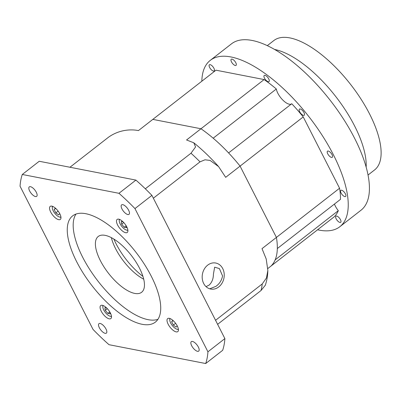 <?xml version="1.0" encoding="UTF-8"?>
<svg xmlns="http://www.w3.org/2000/svg" width="401" height="401" viewBox="0 0 401 401"><rect width="100%" height="100%" fill="white"/><g stroke="black" fill="none" stroke-linecap="round" stroke-linejoin="round"><path stroke-width="0.6" d="M339.567 188.234L276.414 237.422L240.079 166.114A94.24 38.631 52.1 0 0 228.595 152.921L291.743 103.734A94.24 38.631 52.1 0 1 303.231 116.922L240.079 166.114L276.414 237.422A94.24 38.631 52.1 0 1 277.322 248.555L340.469 199.362A94.24 38.631 52.1 0 0 339.567 188.234L303.231 116.922M69.954 167.252L108.566 137.172C119.854 129.172 132.034 129.222 138.425 130.606L152.831 119.383L200.971 128.756L152.831 119.383L215.984 70.19L264.119 79.563A94.24 38.631 52.1 0 1 276.324 89.002L213.172 138.195A94.24 38.631 52.1 0 0 200.971 128.756L264.119 79.563M338.314 210.67A94.24 38.631 52.1 0 1 334.098 216.906L270.951 266.099A94.24 38.631 52.1 0 0 275.166 259.863L338.314 210.67A11.779 4.827 52.1 0 1 334.439 204.059M291.487 103.934A11.779 4.827 52.1 0 1 282.976 100.22A11.779 4.827 52.1 0 1 276.324 89.002M336.158 218.831A3.89 1.594 52.1 0 1 335.923 216.184A3.89 1.594 52.1 0 1 340.469 219.668A3.89 1.594 52.1 0 1 340.7 222.314A3.89 1.594 52.1 0 1 336.158 218.831M341.081 193.001A3.89 1.594 52.1 0 1 340.845 190.355A3.89 1.594 52.1 0 1 345.391 193.843A3.89 1.594 52.1 0 1 345.622 196.49A3.89 1.594 52.1 0 1 341.081 193.001M327.732 153.809A3.89 1.594 52.1 0 1 327.497 151.162A3.89 1.594 52.1 0 1 332.038 154.651A3.89 1.594 52.1 0 1 332.274 157.297A3.89 1.594 52.1 0 1 327.732 153.809M299.682 111.759A3.89 1.594 52.1 0 1 299.452 109.112A3.89 1.594 52.1 0 1 303.993 112.596A3.89 1.594 52.1 0 1 304.229 115.242A3.89 1.594 52.1 0 1 299.682 111.759M264.459 78.11A3.89 1.594 52.1 0 1 264.224 75.463A3.89 1.594 52.1 0 1 268.765 78.947A3.89 1.594 52.1 0 1 269.001 81.598A3.89 1.594 52.1 0 1 264.459 78.11M231.487 61.884A3.89 1.594 52.1 0 1 231.257 59.238A3.89 1.594 52.1 0 1 235.798 62.721A3.89 1.594 52.1 0 1 236.034 65.368A3.89 1.594 52.1 0 1 231.487 61.884M209.613 67.428A3.89 1.594 52.1 0 1 209.377 64.782A3.89 1.594 52.1 0 1 213.923 68.265A3.89 1.594 52.1 0 1 214.159 70.912A3.89 1.594 52.1 0 1 209.613 67.428M267.282 45.664L273.818 40.571A81.989 33.609 52.1 0 1 369.647 114.105A81.989 33.609 52.1 0 1 374.589 169.929L368.048 175.021M274.52 49.448A82.461 33.799 52.1 0 1 354.649 126.039A82.461 33.799 52.1 0 1 366.153 167.077M201.838 81.208A105.428 43.218 52.1 0 1 210.249 60.376A105.428 43.218 52.1 0 1 333.477 154.931A105.428 43.218 52.1 0 1 339.832 226.72A105.428 43.218 52.1 0 1 317.577 229.778M210.249 60.376L231.442 43.869A105.428 43.218 52.1 0 1 354.664 138.425A105.428 43.218 52.1 0 1 361.02 210.214L339.832 226.72M198.335 347.035A6.01 2.461 -127.9 0 0 191.312 341.647A6.01 2.461 -127.9 0 0 191.678 345.737A6.01 2.461 -127.9 0 0 198.695 351.126A6.01 2.461 -127.9 0 0 198.335 347.035M105.999 329.051A6.01 2.461 -127.9 0 0 98.977 323.662A6.01 2.461 -127.9 0 0 99.343 327.752A6.01 2.461 -127.9 0 0 106.36 333.141A6.01 2.461 -127.9 0 0 105.999 329.051M36.306 192.269A6.01 2.461 -127.9 0 0 29.283 186.881A6.01 2.461 -127.9 0 0 29.644 190.971A6.01 2.461 -127.9 0 0 36.666 196.36A6.01 2.461 -127.9 0 0 36.306 192.269M128.641 210.254A6.01 2.461 -127.9 0 0 121.618 204.866A6.01 2.461 -127.9 0 0 121.979 208.956A6.01 2.461 -127.9 0 0 129.002 214.345A6.01 2.461 -127.9 0 0 128.641 210.254M119.633 219.442A6.717 2.752 -127.9 0 0 119.232 220.645A6.717 2.752 -127.9 0 0 120.17 223.893A6.717 2.752 -127.9 0 0 126.606 230.109A6.717 2.752 -127.9 0 0 127.869 230.014M127.914 230.4A7.659 3.138 52.1 0 1 127.663 230.354L126.606 230.109M52.691 206.405A6.717 2.752 -127.9 0 0 52.29 207.608A6.717 2.752 -127.9 0 0 53.228 210.856A6.717 2.752 -127.9 0 0 59.659 217.071A6.717 2.752 -127.9 0 0 60.927 216.976M60.967 217.362A7.659 3.138 52.1 0 1 60.721 217.312L59.659 217.071M103.222 305.572A6.717 2.752 -127.9 0 0 102.816 306.775A6.717 2.752 -127.9 0 0 103.759 310.023A6.717 2.752 -127.9 0 0 110.19 316.239A6.717 2.752 -127.9 0 0 111.453 316.143M111.498 316.529A7.659 3.138 52.1 0 1 111.247 316.479L110.19 316.239M170.164 318.61A6.717 2.752 -127.9 0 0 169.758 319.813A6.717 2.752 -127.9 0 0 170.701 323.061A6.717 2.752 -127.9 0 0 177.132 329.276A6.717 2.752 -127.9 0 0 178.4 329.181M178.44 329.567A7.659 3.138 52.1 0 1 178.189 329.522L177.132 329.276M177.297 325.998A8.246 3.378 -127.9 0 0 167.658 318.6A8.246 3.378 -127.9 0 0 168.154 324.219A8.246 3.378 -127.9 0 0 177.793 331.612A8.246 3.378 -127.9 0 0 177.297 325.998M110.355 312.955A8.246 3.378 -127.9 0 0 100.716 305.562A8.246 3.378 -127.9 0 0 101.212 311.176A8.246 3.378 -127.9 0 0 110.851 318.574A8.246 3.378 -127.9 0 0 110.355 312.955M59.824 213.788A8.246 3.378 -127.9 0 0 50.19 206.395A8.246 3.378 -127.9 0 0 50.686 212.009A8.246 3.378 -127.9 0 0 60.32 219.407A8.246 3.378 -127.9 0 0 59.824 213.788M126.766 226.831A8.246 3.378 -127.9 0 0 117.132 219.432A8.246 3.378 -127.9 0 0 117.628 225.046A8.246 3.378 -127.9 0 0 127.267 232.445A8.246 3.378 -127.9 0 0 126.766 226.831M206.044 286.65L209.182 285.056C211.984 282.369 213.392 278.74 213.412 274.164L214.665 267.181L219.417 268.59L222.55 275.943C221.718 280.349 219.497 283.823 215.898 286.364L209.733 288.81M207.663 265.156A13.253 10.937 101 0 0 202.294 278.911A13.253 10.937 101 0 0 210.67 289.046A13.253 10.937 101 0 0 218.751 286.921A13.253 10.937 101 0 0 224.119 273.166A13.253 10.937 101 0 0 215.738 263.031A13.253 10.937 101 0 0 207.663 265.156M157.944 319.306A67.323 27.599 52.1 0 1 82.611 257.111A67.323 27.599 52.1 0 1 75.974 214.079M76.676 261.738A67.323 27.599 52.1 0 1 72.621 215.893A67.323 27.599 52.1 0 1 151.302 276.269A67.323 27.599 52.1 0 1 155.362 322.113A67.323 27.599 52.1 0 1 76.676 261.738M143.723 279.196A35.338 14.486 52.1 0 1 115.593 248.68A35.338 14.486 52.1 0 1 111.383 237.683M100.335 260.565A35.338 14.486 52.1 0 1 98.205 236.5A35.338 14.486 52.1 0 1 139.513 268.194A35.338 14.486 52.1 0 1 141.643 292.259A35.338 14.486 52.1 0 1 100.335 260.565M20.05 186.204A135.468 55.533 52.1 0 1 22.286 174.475L118.962 193.302A135.468 55.533 52.1 0 1 134.962 208.59L207.934 351.797A135.468 55.533 52.1 0 1 205.698 363.532L109.022 344.7A135.468 55.533 52.1 0 1 93.022 329.416L20.05 186.204M205.698 363.532L222.65 350.324A135.468 55.533 52.1 0 0 224.886 338.594L151.914 195.382A135.468 55.533 52.1 0 0 135.914 180.099L39.238 161.267L22.286 174.475M135.914 180.099L118.962 193.302M151.914 195.382L134.962 208.59M224.886 338.594L207.934 351.797M142.941 276.399A43.584 17.865 52.1 0 1 113.904 239.121M215.563 320.299L262.229 283.948L266.439 277.993L267.853 270.49L266.209 258.991L262.008 248.65L276.414 237.422A94.24 38.631 52.1 0 1 270.951 266.099L267.843 268.52M267.853 270.49C267.733 275.612 266.886 280.525 265.322 285.226L260.971 290.57A111.909 45.874 -127.9 0 0 262.229 283.948M186.56 139.984L200.971 128.756A94.24 38.631 52.1 0 1 240.079 166.114L225.673 177.337L218.59 166.575L210.069 160.42L204.986 159.793L200.019 161.849A111.909 45.874 -127.9 0 0 190.991 153.227L195.578 146.921L193.773 142.771L186.56 139.984M145.322 188.796L190.991 153.227M153.352 198.204L200.019 161.849M217.618 324.334L260.971 290.57M173.899 321.321L172.731 320.469L171.638 321.747L173.327 325.066L176.114 327.106L177.197 325.802M169.758 319.813L169.783 318.73A7.659 3.138 52.1 0 1 169.798 318.474M175.598 323.296L173.327 325.066M173.016 320.675L171.638 321.747M106.671 308.003L104.897 307.657L105.237 310.309L107.824 313.402L110.064 313.838L109.824 311.998M102.816 306.775L102.841 305.687A7.659 3.138 52.1 0 1 102.856 305.437M56.426 209.116L55.258 208.264L54.165 209.543L55.854 212.861L58.641 214.896L59.724 213.598M52.29 207.608L52.31 206.52A7.659 3.138 52.1 0 1 52.325 206.269M123.087 221.873L121.308 221.527L121.653 224.184L124.24 227.272L126.475 227.708L126.24 225.868M119.232 220.645L119.257 219.563A7.659 3.138 52.1 0 1 119.272 219.307M109.759 311.893L107.824 313.402M107.333 308.68L105.237 310.309M123.749 222.55L121.653 224.184M126.175 225.763L124.24 227.272M58.125 211.091L55.854 212.861M55.544 208.47L54.165 209.543M193.773 142.771C202.33 149.703 210.6 157.643 218.59 166.575"/></g></svg>
